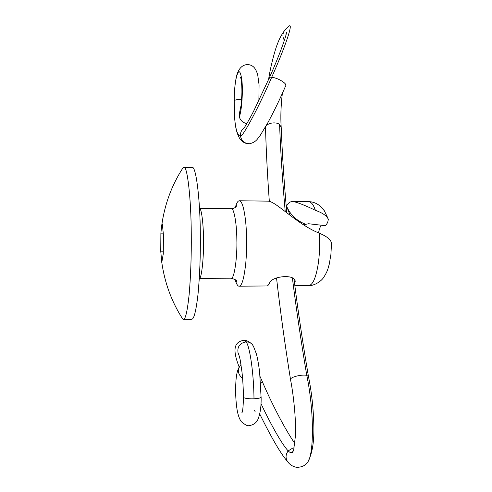 <?xml version="1.0" encoding="UTF-8"?>
<svg xmlns="http://www.w3.org/2000/svg" width="492" height="492" viewBox="0 0 492 492"><rect width="100%" height="100%" fill="white"/><g stroke="black" fill="none" stroke-linecap="round" stroke-linejoin="round"><path stroke-width="0.74" d="M242.574 378.293C237.987 374.609 237.212 370.322 240.25 365.439L241.012 364.615M238.86 354.769L238.091 353.182C237.021 346.835 239.721 343.059 246.191 341.848C248.718 341.86 250.785 342.783 252.396 344.628L253.509 346.411L256.35 353.791C257.999 359.806 259.37 369.683 259.647 372.61L261.086 397.247C260.446 398.046 258.085 398.569 254.001 398.803C253.743 373.36 249.948 347.094 246.191 341.848L243.755 340.323C246 340.138 248.491 341.196 251.24 343.508M243.46 397.13L243.46 397.308C244.512 398.422 248.03 398.92 254.001 398.803M260.6 383.588C261.935 382.579 262.47 381.86 262.218 381.423L260.04 376.46M294.118 447.818L292.814 448.027L288.207 450.893C285.668 454.294 285.391 457.775 287.377 461.342L288.663 462.886M276.535 277.974C280.163 309.972 284.819 343.803 290.508 379.461L290.68 378.951C291.805 376.644 302.635 374.264 306.774 375.39L308.484 376.632C311.565 391.644 313.342 407.665 313.816 424.682C314.333 440.801 312.463 452.947 308.201 461.127M281.209 127.385L279.585 124.47C275.877 121.413 266.676 123.08 265.68 126.967L265.52 127.742C266.178 151.087 267.445 175.607 269.321 201.308M265.539 128.252L265.52 127.742M285.219 29.791L283.97 31.414C282.445 34.366 282.586 37.337 284.401 40.313M249.911 143.664L249.911 143.664C253.22 142.828 255.742 141.272 257.482 138.996L260.176 135.466L267.63 123.117C273.933 111.567 279.954 99.113 285.698 85.762C287.531 83.677 277.064 77.379 271.652 77.373L269.106 78.369M249.561 143.695L249.333 143.713C244.53 143.523 241.59 141.026 240.514 136.222C240.182 132.772 241.375 130.005 244.081 127.92M234.217 100.983L235.133 100.153C236.547 99.636 238.712 99.353 241.633 99.304M246.849 123.59C242.876 122.736 240.373 120.491 239.34 116.875L239.327 113.67L239.801 112.367M160.884 233.134L160.749 251.184L161.776 262.494L163.276 253.841L163.418 234.967L162.335 223.878L161.554 226.646L160.884 233.134L163.073 233.147M160.749 251.184L163.147 251.184M181.96 169.445L182.692 168.061L183.805 167.298C187.212 164.882 191.16 198.184 191.265 234.586C191.462 255.754 190.761 275.717 189.149 294.474C187.36 311.325 185.435 319.615 183.387 319.351L182.784 319.123L181.56 317.199M183.805 167.298L192.065 167.471C195.828 165.072 200.195 198.313 200.324 234.629C200.545 255.754 199.777 275.674 198.005 294.388C196.031 311.202 193.916 319.48 191.652 319.222L183.387 319.351M235.33 207.39C236.332 203.897 237.359 201.794 238.411 201.087L239.346 200.761C241.929 200.951 244.038 207.858 245.656 221.486C246.929 234.832 246.984 248.497 245.834 262.476C244.167 278.048 241.959 285.95 239.198 286.178L239.014 286.178C237.679 286.153 236.381 283.927 235.121 279.499M290.219 215.502L286.602 206.142C288.005 203.03 290.126 201.468 292.961 201.474C297.469 202.36 304.948 205.299 315.384 210.299C322.795 212.993 327.106 216.037 328.33 219.42L327.703 222.384L325.686 225.723L308.638 223.743L303.472 224.782M286.362 207.864L286.602 206.142C290.12 214.653 296.387 220.656 305.403 224.149M294.948 280.68L294.536 283.312M239.346 200.761L267.974 201.142C276.03 201.197 296.762 224.309 319.351 233.208C327.364 236.56 331.411 240.078 331.485 243.749L330.907 254.456L329.253 264.222L328.035 268.521C327.278 271.117 325.821 274.075 323.656 277.396C321.344 281.283 314.062 285.987 308.472 285.643C312.844 285.249 316.172 277.476 318.465 262.334C319.689 252.519 319.984 242.814 319.351 233.208M286.264 206.738L286.602 206.142M239.112 286.184L267.107 285.963C267.679 285.963 268.503 284.973 269.573 283.011C271.701 275.944 295.907 273.669 295.163 281.738L294.837 282.832L294.942 280.661M318.552 232.864C319.216 229.389 320.101 226.849 321.221 225.256M260.975 403.624C271.289 425.463 282.703 445.426 288.207 450.893C289.819 452.72 291.289 453.021 292.611 451.804L293.287 450.992M287.377 461.342C289.763 464.712 292.869 466.705 296.694 467.332C301.485 467.252 304.862 465.813 306.83 463.027C314.148 457.548 314.437 411.872 306.774 375.39C301.018 341.208 296.227 308.767 292.402 278.066M285.231 211.646C282.488 180.97 280.606 151.917 279.585 124.47M288.472 26.488L289.437 25.824C292.931 24.09 285.428 46.389 271.652 77.373C259.647 105.405 242.98 136.659 240.514 136.222C237.796 135.921 235.896 130.546 234.819 120.103C234.266 114.415 234.063 108.006 234.21 100.891C234.217 93.086 234.745 86.088 235.803 79.895C238.202 68.874 240.237 69.04 241.91 80.393C243.097 91.881 241.738 110.399 239.34 116.875M199.488 208.362C201.369 207.925 203.411 223.042 203.503 238.915C203.952 257.021 201.554 279.438 199.303 278.367L231.068 278.201M199.488 208.344L231.277 208.7C233.811 207.642 236.701 222.79 236.837 239.038C237.458 257.187 234.217 279.53 231.209 278.195L231.086 278.201C235.367 279.462 237.181 280.532 236.535 281.412L235.742 280.04M292.961 201.474L308.699 201.677C311.258 201.911 313.49 204.783 315.384 210.299M240.176 365.525C236.375 371.116 235.957 377.727 235.57 389.184C235.65 397.29 236.178 404.301 237.169 410.217C238.03 415.082 239.364 418.852 241.166 421.521C245.016 424.891 247.722 426.238 249.284 425.562C255.108 424.805 257.242 420.875 257.796 419.676C260.219 413.987 261.326 406.484 261.117 397.161M254.61 410.605L255.188 411.804M243.46 397.302C243.208 406.995 242.685 412.124 241.898 412.69L242.396 411.3M243.46 397.308C243.306 387.954 242.802 379.393 241.935 371.626L240.256 360.285C240.016 358.779 238.706 353.779 238.091 353.182M243.755 340.323C233.663 342.038 232.532 350.132 239.149 366.977M262.279 381.564C272.383 405.039 285.317 429.725 294.794 443.403M287.691 461.803C283.743 457.093 279.616 450.967 275.299 443.421C270.938 435.98 265.748 426.164 259.727 413.975M293.3 450.949L292.463 452.474L293.712 449.602L295.317 436.81L295.323 421.312C295.138 413.434 293.46 394.424 290.508 379.48M308.435 376.386C302.666 342.309 297.863 309.954 294.031 279.333M286.811 212.876C284.112 182.84 282.242 154.371 281.209 127.471M281.166 126.831C280.502 116.868 280.895 105.725 282.353 93.394M284.247 30.978C281.393 34.84 278.989 39.52 277.045 45.012C275.397 48.837 270.588 65.743 268.57 79.612M265.471 126.954L265.52 127.815M285.901 35.19L286.239 32.257C287.685 31.82 280.821 52.312 269.229 78.093L253.546 111.358C248.731 120.749 244.327 127.766 244.161 127.809L244.05 127.963M289.437 25.824C286.264 28.425 284.444 30.289 283.97 31.414M258.89 100.657L259.063 84.802L257.71 74.802C256.375 70.307 254.628 67.404 252.47 66.106C248.595 63.302 238.257 62.718 235.803 79.895C234.733 86.432 234.204 93.412 234.223 100.835L234.819 120.103C235.404 127.686 236.972 133.707 239.506 138.178C243.54 143.504 246.203 143.553 249.229 143.713M240.926 78.468L240.459 77.133C241.283 78.068 242.193 87.232 241.836 95.104L241.074 105.325L239.358 113.683M183.196 167.52C171.622 185.213 164.408 204.924 161.554 226.646M182.784 319.123C171.757 302.07 164.752 283.128 161.77 262.304M231.277 208.7C233.147 208.694 234.745 208.042 236.074 206.751L236.738 205.521L235.945 206.886M294.111 280.003L294.321 279.665M294.843 285.747L308.472 285.643M308.699 201.677C312.518 201.652 316.331 203.085 320.126 205.988L324.314 210.699L327.992 218.38"/></g></svg>
